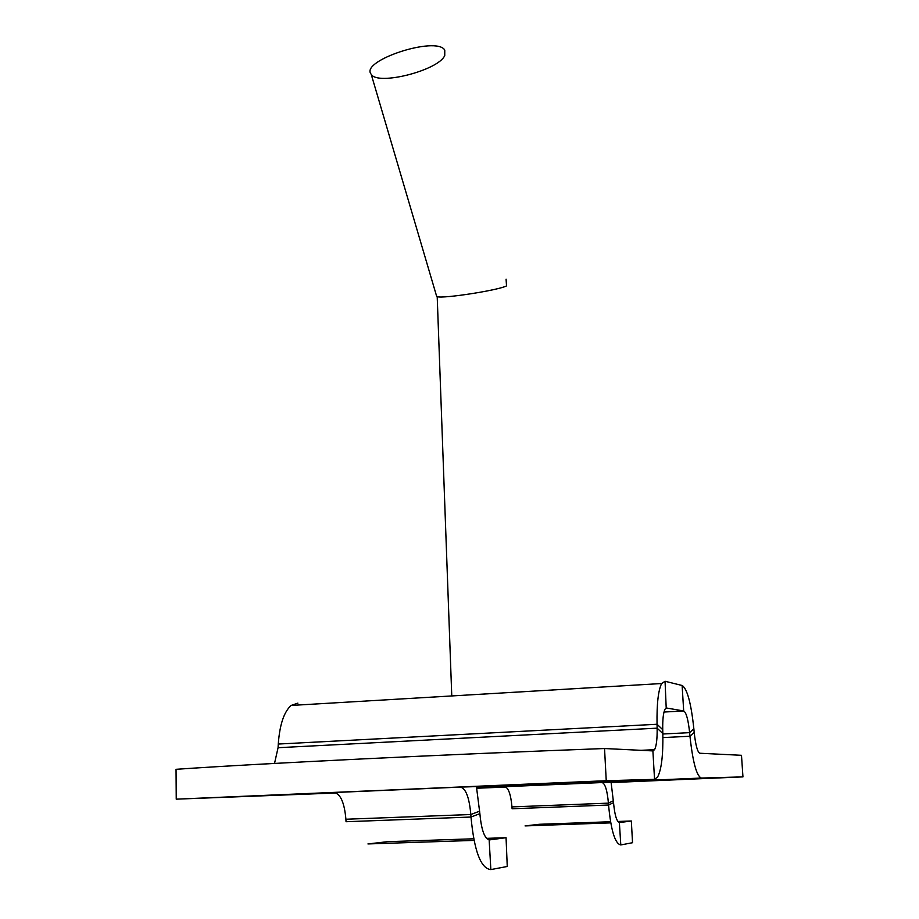 <?xml version="1.0" encoding="UTF-8"?>
<svg xmlns="http://www.w3.org/2000/svg" width="919" height="919" viewBox="0 0 919 919"><rect width="100%" height="100%" fill="white"/><g stroke="black" fill="none" stroke-linecap="round" stroke-linejoin="round"><path stroke-width="1.38" d="M476.513 786.963L511.458 785.469L460.476 787.101C465.853 788.445 469.299 797.577 470.815 814.51L470.987 817.037C474.193 851.074 480.809 868.593 490.849 869.592L507.254 866.479L506.059 837.703L486.507 838.358M473.687 838.783L387.68 841.678L367.933 843.941L474.009 840.403M506.059 837.703L489.655 839.886C484.692 839.104 481.43 830.351 479.879 813.648L470.987 817.037L346.038 821.724L345.9 819.243C344.441 802.689 340.512 793.786 334.102 792.523L460.476 787.101M444.75 55.496C438.616 70.43 377.364 85.995 371.196 74.267C359.409 60.838 436.272 35.634 444.773 50.063L444.75 55.496M506.082 279.146L506.518 285.889C498.776 290.197 443.084 298.87 437.203 296.676L436.491 295.78M682.116 685.482L665.057 681.266L661.657 683.529C658.28 690.169 656.729 703.747 657.039 724.264L657.131 728.17L662.829 733.546L662.737 729.686C662.565 719.336 663.346 712.489 665.069 709.135L666.666 708.032L683.69 710.973C686.252 712.409 688.228 719.634 689.629 732.65L689.962 736.245C692.823 762.345 696.648 776.279 701.438 778.048L742.954 776.888L741.484 755.303L699.864 753.247C697.487 752.179 695.591 745.206 694.19 732.351L693.856 728.813C691.122 703.173 687.217 688.733 682.116 685.482L683.69 710.973L664 712.041M437.203 296.676L451.746 695.384L450.93 695.993M571.239 783.781L515.502 786.124L571.239 783.781M604.541 748.525L606.241 780.713L176.241 799.162L176.046 769.306C260.249 763.494 442.579 754.51 604.541 748.525L652.892 750.915L654.558 749.674C656.442 746.01 657.292 738.842 657.131 728.17L278.066 747.71L278.273 744.045C279.675 724.769 283.948 711.903 291.116 705.447L297.894 703.127M606.241 780.713L654.546 779.358L476.513 786.986M336.228 792.982L176.241 799.162M476.433 786.595L479.879 813.648M608.562 805.033C610.974 830.523 615.052 843.826 620.796 844.94L632.536 842.712L631.33 820.989L619.578 822.562C616.729 821.839 614.708 815.199 613.524 802.632L608.562 805.033L512.09 808.766L511.963 806.905C510.838 794.418 508.437 787.686 504.784 786.698L602.117 782.551C605.15 783.585 607.252 790.443 608.424 803.137L608.562 805.033M610.549 821.735L539.35 824.286L525.059 825.917L610.744 822.873M631.33 820.989L617.855 821.471M611.124 782.494L633.513 781.541L602.117 782.551M611.089 782.264L613.524 802.632M476.777 788.249L505.955 787.032M611.146 782.586L742.954 776.888M652.892 750.915L654.546 779.358L657.636 776.969C661.485 769.536 663.208 755.05 662.829 733.546M274.528 763.413L278.066 747.71M489.149 839.897L490.849 869.592M479.707 811.155L470.815 814.51L345.9 819.243M619.372 822.562L620.796 844.94M613.387 800.759L608.424 803.137L511.963 806.905M701.438 778.048L476.651 787.64M662.737 729.686L657.039 724.264L278.273 744.045M665.057 681.266L666.206 708.055M693.856 728.813L689.629 732.65L662.84 734.005M662.898 737.589L689.962 736.245L694.19 732.351M371.196 74.267L436.709 296.515M654.558 749.674L640.98 750.329M291.116 705.447L661.657 683.529"/></g></svg>
